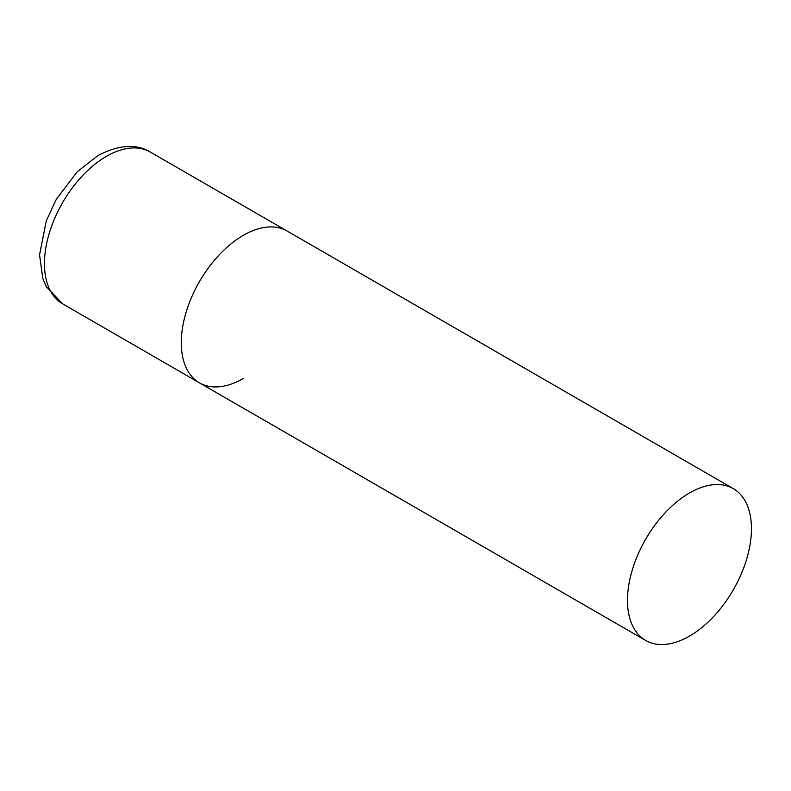 <?xml version="1.0" encoding="UTF-8"?>
<svg xmlns="http://www.w3.org/2000/svg" width="791" height="791" viewBox="0 0 791 791"><rect width="100%" height="100%" fill="white"/><g stroke="black" fill="none" stroke-linecap="round" stroke-linejoin="round"><path stroke-width="1.19" d="M243.272 378.494A87.643 50.604 -60 0 1 199.441 382.834A87.643 50.604 -60 0 1 186.014 312.603A87.643 50.604 -60 0 1 243.272 235.362A87.643 50.604 -60 0 1 287.093 231.021A87.643 50.604 120 0 0 219.552 254.504A87.643 50.604 120 0 0 181.297 342.711A87.643 50.604 120 0 0 199.441 382.834L62.608 303.823A87.643 50.604 -60 0 1 49.171 233.592A87.643 50.604 -60 0 1 106.429 156.361A87.643 50.604 -60 0 1 150.25 152.02C136.26 143.527 118.848 144.694 98.015 155.53L77.241 171.736L56.29 199.342L46.244 220.976L39.55 254.9L42.813 278.521L46.254 286.589L62.608 303.823M751.45 528.764A87.643 50.604 120 0 0 733.297 488.64A87.643 50.604 120 0 0 665.765 512.123A87.643 50.604 120 0 0 627.5 600.329A87.643 50.604 120 0 0 645.654 640.443A87.643 50.604 120 0 0 713.195 616.97A87.643 50.604 120 0 0 751.45 528.764M733.297 488.64L150.25 152.02M199.441 382.834L645.654 640.443"/></g></svg>
